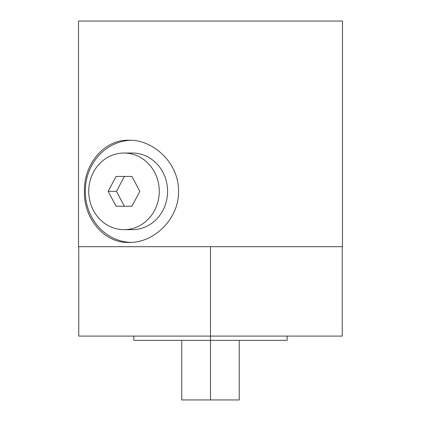 <?xml version="1.0" encoding="UTF-8"?>
<svg xmlns="http://www.w3.org/2000/svg" width="421" height="421" viewBox="0 0 421 421"><rect width="100%" height="100%" fill="white"/><g stroke="black" fill="none" stroke-linecap="round" stroke-linejoin="round"><path stroke-width="0.63" d="M342.478 246.685L78.522 246.685L78.522 21.05L342.478 21.05L342.478 246.685L78.522 246.685L78.522 21.05L342.478 21.05L342.478 246.685M128.989 242.428C154.291 243.117 179.267 218.315 178.499 191.345C179.23 163.869 153.723 139.467 128.989 140.256C103.766 139.262 83.495 164.943 84.447 191.429C83.5 217.81 103.908 243.438 128.989 242.428C154.291 243.117 179.267 218.315 178.499 191.345C179.23 163.869 153.723 139.467 128.989 140.256C103.766 139.262 83.495 164.943 84.447 191.429C83.5 217.81 103.908 243.438 128.989 242.428M130.663 242.396A51.088 47.026 90 0 1 85.289 191.345A51.088 47.026 90 0 1 130.663 140.288A51.088 47.026 90 0 0 85.289 191.345A51.088 47.026 90 0 0 130.663 242.396M132.315 229.655A38.316 35.269 -90 0 0 167.59 191.345A38.316 35.269 -90 0 0 132.315 153.028L124 153.028A38.316 35.269 -90 0 0 88.731 191.345A38.316 35.269 -90 0 0 124 229.655L132.315 229.655L124 229.655A38.316 35.269 -90 0 0 159.27 191.345A38.316 35.269 -90 0 0 124 153.028L132.315 153.028A38.316 35.269 90 0 1 167.59 191.345A38.316 35.269 90 0 1 132.315 229.655M124 153.028A38.316 35.269 -90 0 0 88.731 191.345A38.316 35.269 -90 0 0 124 229.655A38.316 35.269 -90 0 0 159.27 191.345A38.316 35.269 -90 0 0 124 153.028M108.16 191.345L116.08 176.441L131.92 176.441L139.84 191.345L131.92 206.243L116.08 206.243L108.16 191.345L116.08 176.441L131.92 176.441L139.84 191.345L131.92 206.243L116.08 206.243L108.16 191.345L116.48 191.345L108.16 191.345M124.4 176.441L116.48 191.345L124.4 206.243L116.48 191.345L124.4 176.441M342.262 246.685L342.262 336.09L210.5 336.09L210.5 246.685L210.5 336.09L78.738 336.09L78.738 246.685M181.761 340.347L181.761 399.95L239.239 399.95L210.5 399.95L210.5 340.347L210.5 399.95L239.239 399.95L239.239 340.347L285.722 340.347L210.5 340.347L287.133 340.347L287.133 336.09L335.969 336.09L210.5 336.09L210.5 340.347L133.867 340.347L133.867 336.09M210.5 340.347L210.5 336.09"/></g></svg>
